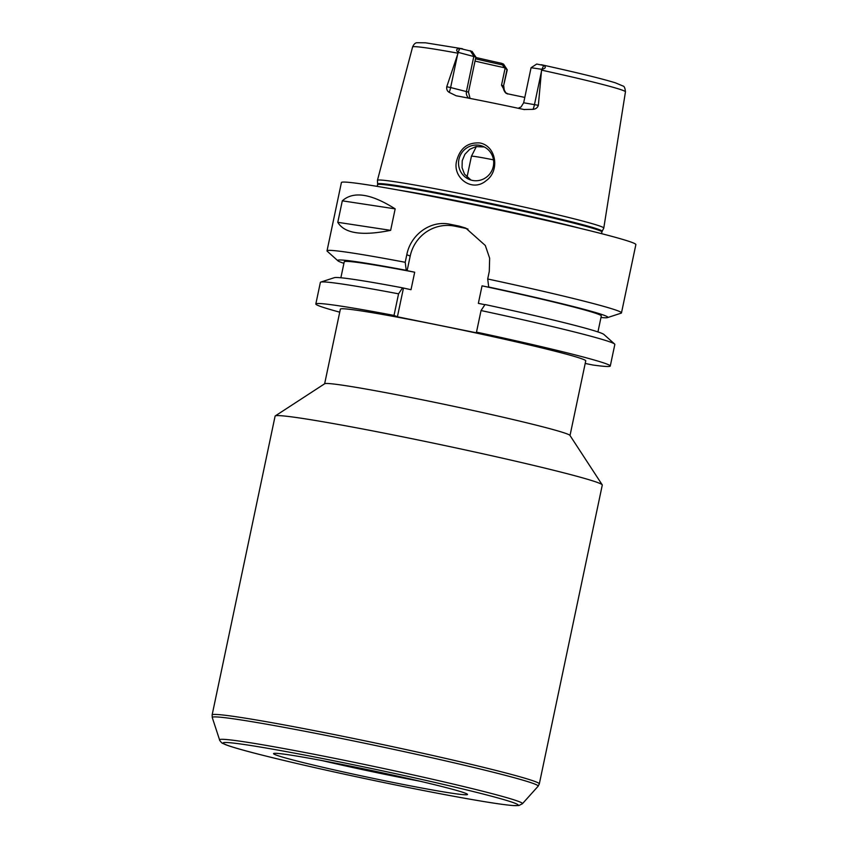 <?xml version="1.0" encoding="UTF-8"?>
<svg xmlns="http://www.w3.org/2000/svg" width="848" height="848" viewBox="0 0 848 848"><rect width="100%" height="100%" fill="white"/><g stroke="black" fill="none" stroke-linecap="round" stroke-linejoin="round"><path stroke-width="1.27" d="M218.879 682.947L224.54 656.108M225.208 652.886L212.127 714.959A167.183 6.212 -168.1 0 1 377 743.357A167.183 6.212 -168.1 0 1 539.307 783.912L602.281 485.067A167.183 6.212 -168.1 0 0 602.207 484.823A167.183 6.212 -168.1 0 0 439.974 444.522A167.183 6.212 -168.1 0 0 275.271 415.923A167.183 6.212 -168.1 0 0 275.102 416.124L225.208 652.886M243.493 566.178L249.142 539.339M602.207 484.823L569.941 435.395A125.387 4.664 -168.1 0 0 448.263 405.164A125.387 4.664 -168.1 0 0 324.731 383.72L275.271 415.923M324.636 383.794L340.366 309.149A125.387 4.664 11.9 0 1 464.015 330.434A125.387 4.664 11.9 0 1 585.745 360.856L570.015 435.501M275.452 754.773A99.11 3.689 -168.1 0 0 380.794 779.948A99.11 3.689 -168.1 0 0 467.513 794.396A99.11 3.689 -168.1 0 0 371.286 770.44A99.11 3.689 -168.1 0 0 273.586 753.533A99.11 3.689 -168.1 0 0 275.452 754.773M322.113 760.592A95.527 3.551 -168.1 0 0 420.258 781.273M484.293 146.958L475.961 146.598L469.707 149.312L464.905 154.283L462.224 160.738L462.075 167.703L464.481 174.084L470.947 180.041M456.945 159.869C460.422 147.849 468.064 142.22 479.883 142.962C496.652 146.089 499.907 171.254 486.095 180.719C471.711 193.079 451.369 176.84 456.945 159.869M479.809 145.379A17.914 17.522 -68 0 0 469.421 179.511A17.914 17.522 -68 0 0 492.37 169.452A17.914 17.522 -68 0 0 479.809 145.379M531.071 67.723L536.72 64.045L543.674 65.434C546.282 67.066 545.709 68.37 541.946 69.324L531.071 67.723L523.672 102.778L521.085 106.922L518.192 108.268M541.31 64.734L541.607 64.787C577.011 72.578 601.603 78.588 615.404 82.828L622.994 86.019C624.266 86.157 625.082 88.097 625.453 91.849A108.767 4.039 -168.1 0 0 541.554 70.13L538.353 105.322L523.672 102.778M541.522 69.441L541.554 70.13M475.028 61.077A81.196 3.021 -168.1 0 0 504.178 67.67L501.571 63.303L503.564 64.13L507.252 69.78L504.178 67.67M503.394 64.035L506.987 69.642L503.542 85.987L501.528 85.171L504.973 68.826M501.528 85.171L506.118 93.365L507.401 93.757A81.196 3.021 11.9 0 0 524.806 97.403M470.068 98.432L468.488 92.103L450.627 87.545A7.166 1.463 -78.5 0 1 449.175 92.347L456.129 95.76A110.887 4.123 -168.1 0 1 523.937 109.498L524.403 109.593M475.866 57.081L458.09 52.332C455.726 50.138 456.298 48.834 459.817 48.442L472.071 51.399L475.866 57.081L468.488 92.103M457.56 54.643L450.627 87.545L446.748 86.761L458.047 53.212A108.767 4.039 -168.1 0 0 412.584 46.99C413.771 44.276 415.202 42.856 416.898 42.729L425.484 42.803L462.52 48.771M458.047 53.212L458.355 52.587M523.937 109.498L533.032 109.339C535.756 109.085 537.526 107.738 538.353 105.322M446.748 86.761C446.419 89.284 447.225 91.139 449.175 92.347M603.776 228.112A115.667 4.304 -168.1 0 0 603.787 228.059A115.667 4.304 -168.1 0 0 491.501 200.011A115.667 4.304 -168.1 0 0 377.434 180.359A115.667 4.304 -168.1 0 0 377.434 180.412L377.625 183.995A114.734 4.261 -168.1 0 1 490.78 203.435A114.734 4.261 -168.1 0 1 602.154 231.313L603.776 228.112M475.792 57.463A84.016 3.127 -168.1 0 0 501.571 63.303M475.505 58.798A82.585 3.074 -168.1 0 0 502.472 64.914M342.306 200.828C353.383 190.906 371 193.588 395.168 208.862L390.642 230.349C362.032 236.126 344.415 233.444 337.78 222.314L342.306 200.828L395.168 208.862M390.642 230.349L337.78 222.314M585.194 363.453L592.985 365.032A150.456 5.597 -168.1 0 0 610.274 366.029L614.832 344.436A150.456 5.597 -168.1 0 0 614.599 344.023L603.935 334.472A138.033 5.13 -168.1 0 0 485.035 304.538L481.039 310.548L476.491 332.14L479.894 333.508L397.405 316.792L394.013 315.424L398.56 293.832L402.546 287.832L411.004 289.719L414.693 272.208L407.125 270.671L410.199 256.075A38.213 37.376 112 0 1 454.729 226.14L463.898 227.995A38.213 37.376 112 0 1 467.99 229.077M407.125 270.671L406.245 270.311L405.206 262.286L406.807 254.707C410.633 234.557 430.667 219.908 450.14 224.285A150.456 5.597 11.9 0 1 459.309 226.14L465.806 228.112L485.321 245.496L489.646 258.195L489.285 271.413L487.695 278.992L488.724 287.027L489.603 287.387L482.046 285.85L478.346 303.361L484.929 304.697M397.405 316.792L403.436 288.182M600.978 317.502A138.033 5.13 -168.1 0 0 607.486 317.608L621.096 313.177A150.456 5.597 -168.1 0 0 621.478 312.88A150.456 5.597 -168.1 0 0 487.695 278.992M621.478 312.88L635.873 244.584A150.456 5.597 -168.1 0 0 489.794 208.089A150.456 5.597 -168.1 0 0 341.415 182.532L327.021 250.838A150.456 5.597 -168.1 0 0 327.254 251.252L337.917 260.802A138.033 5.13 -168.1 0 0 343.917 263.336M405.206 262.286A150.456 5.597 -168.1 0 0 327.021 250.838M607.486 317.608A138.033 5.13 -168.1 0 0 488.724 287.027M597.935 331.939L601.306 315.965A131.355 4.887 -168.1 0 0 482.046 285.85M614.599 344.023A150.456 5.597 -168.1 0 0 481.039 310.548M610.274 366.029A150.456 5.597 -168.1 0 0 476.491 332.14M398.56 293.832A150.456 5.597 -168.1 0 0 320.756 282.098A150.456 5.597 -168.1 0 0 320.374 282.384L315.827 303.976A150.456 5.597 -168.1 0 0 339.73 312.17M394.013 315.424A150.456 5.597 -168.1 0 0 315.827 303.976M402.546 287.832A138.033 5.13 -168.1 0 0 334.366 277.667L320.756 282.098M406.245 270.311A138.033 5.13 -168.1 0 0 337.917 260.802M414.693 272.208A131.355 4.887 -168.1 0 0 344.235 261.788L340.875 277.762M493.483 159.859A28.662 1.071 -168.1 0 0 471.424 156.265A28.662 1.071 -168.1 0 0 471.424 156.276L467.015 177.211M522.41 803.734A154.771 5.756 -168.1 0 0 372.208 766.073A154.771 5.756 -168.1 0 0 219.59 739.922C218.975 739.689 222.134 743.685 222.695 743.346L225.218 744.523C230.688 746.685 241.553 749.855 257.813 754.02C288.532 761.833 327.063 770.62 373.396 780.372C412.16 788.481 445.603 794.968 473.725 799.844C493.218 803.215 506.616 805.123 513.941 805.6L518.87 805.526L522.41 803.734L538.12 786.234A166.537 6.19 -168.1 0 0 376.501 745.71A166.537 6.19 -168.1 0 0 212.276 717.567L212.127 714.959M226.024 744.756A150.637 5.597 -168.1 0 0 467.937 798.837A150.637 5.597 -168.1 0 0 417.64 778.528A150.637 5.597 -168.1 0 0 226.024 744.756M543.674 65.434L541.946 69.324M541.416 71.635L534.484 104.537A7.166 1.463 101.5 0 1 533.032 109.339M459.817 48.442L458.09 52.332M470.258 50.668L473.852 56.265L466.474 91.298A7.166 7.007 -68 0 0 468.764 98.177M507.252 69.801L503.542 85.987A7.166 7.007 -68 0 0 506.977 93.662M454.729 226.14L450.14 224.285M410.199 256.075L406.807 254.707M463.898 227.995L459.309 226.14M602.154 231.313L601.921 231.981A114.639 4.261 -168.1 0 0 490.621 204.167A114.639 4.261 -168.1 0 0 377.572 184.694L377.625 183.995M580.732 228.483A114.639 4.261 -168.1 0 0 398.369 190.047M224.063 658.366L219.356 680.658M248.665 541.596L243.97 563.888M538.12 786.234L539.307 783.912M219.59 739.922L212.276 717.567M412.584 46.99L377.434 180.359M625.453 91.849L603.787 228.059M507.74 94.022C506.394 91.913 504.518 95.379 503.807 86.146M476.364 146.524L471.424 156.265M377.572 184.694L377.212 186.38M601.921 231.981L601.561 233.656"/></g></svg>
